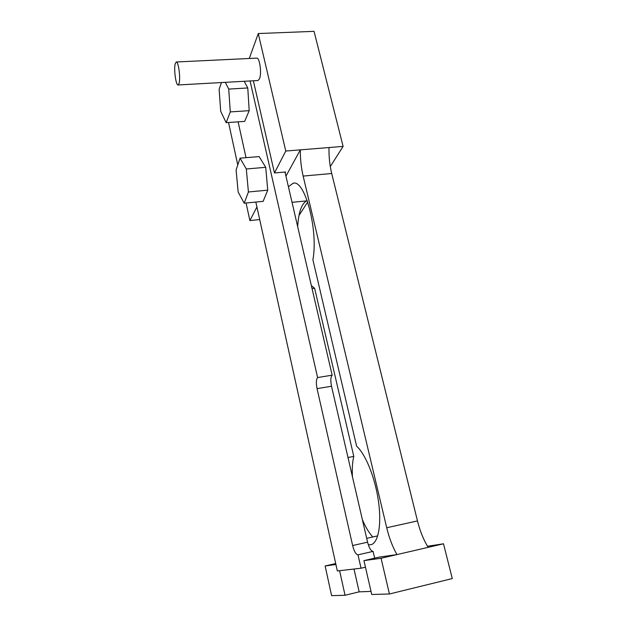 <?xml version="1.0" encoding="UTF-8"?>
<svg xmlns="http://www.w3.org/2000/svg" width="627" height="627" viewBox="0 0 627 627"><rect width="100%" height="100%" fill="white"/><g stroke="black" fill="none" stroke-linecap="round" stroke-linejoin="round"><path stroke-width="0.94" d="M377.713 535.866L366.685 538.334M311.384 285.638L314.621 288.287L353.793 456.401L347.993 457.514M353.793 456.401C352.437 461.919 351.99 468.706 352.445 476.755M362.343 519.564C365.557 527.119 369.037 532.919 372.791 536.971M288.412 186.744L293.146 183.241C304.84 179.11 318.485 230.313 312.897 259.766L356.622 446.212C365.337 453.854 374.836 476.873 378.3 500.119C381.819 523.373 378.59 542.269 371.356 544.628L368.323 544.855M178.115 84.966L258.01 80.515L259.5 78.814C261.898 73.516 259.703 57.323 256.702 58.131L176.234 61.987L175.168 63.844C173.703 69.503 175.96 85.695 178.115 84.966L179.142 83.25C180.678 77.85 178.405 61.203 176.234 61.987M307.293 200.82L292.033 202.333M314.621 288.287L312.074 288.624M306.47 200.906C301.454 203.979 298.53 212.569 297.684 226.66M427.481 546.25L443.501 543.797L452.279 578.572L389.43 593.988L371.717 594.498L363.958 560.624L381.067 558.265L389.43 593.988M443.501 543.797L428.155 547.355C423.57 539.863 420.012 531.061 417.472 520.935L331.707 173.499C329.708 165.23 328.807 156.578 328.995 147.541L300.325 149.861C300.255 158.984 301.195 167.722 303.147 176.077L386.718 527.738C389.187 537.997 392.604 546.94 396.946 554.582L428.155 547.355M298.985 215.469L307.708 202.051M330.296 166.547L343.11 146.397L328.995 147.541M249.256 58.491L258.269 33.544L314.049 31.35L343.11 146.397M285.167 172.77L285.598 171.978L274.461 172.958L253.363 80.773M274.461 172.958L285.771 151.044L258.269 33.544M285.951 176.148L300.325 149.861L285.771 151.044M259.703 219.56L249.891 220.579L256.921 206.965M249.891 220.579L246.066 203.015M237.774 164.956L228.534 122.508M339.599 570.68L345.046 595.266L331.597 595.65L325.131 565.985L335.704 563.555M325.131 565.985L335.915 564.496M354.012 569.026L359.161 591.849L371.004 591.394M345.046 595.266L359.161 591.849M381.067 558.265L396.946 554.582L379.108 557.121L363.958 560.624M248.417 191.98L267.737 190.161L265.723 167.315L259.147 156.593L240.047 158.161L236.097 169.98L238.158 192.034L244.216 203.195L248.417 191.98L246.309 168.984L265.723 167.315M244.216 203.195L263.128 201.345L267.737 190.161M374.672 558.148L373.081 551.392C370.957 551.109 369.123 548.037 367.579 542.183L331.511 386.24C330.421 380.746 330.641 377.062 332.153 375.189L284.995 172.033M255.832 202.059L337.342 570.946L361.042 568.219L358.001 554.84L373.096 551.392M361.042 568.219L365.463 567.192M358.001 554.84L373.081 551.392M357.978 554.848C355.94 554.542 354.161 551.439 352.64 545.537L317.05 388.646C315.977 383.121 316.157 379.421 317.599 377.548L332.177 375.173M332.153 375.189L317.599 377.548L250.063 80.954M238.111 121.842L246.027 157.667M221.464 82.552L219.137 89.324L220.688 111.277L226.159 122.673L230.281 111.912L228.73 89.081L225.305 82.333M228.73 89.081L247.775 87.968L244.185 81.283M230.281 111.912L249.193 110.665L247.775 87.968M226.159 122.673L244.671 121.387L249.193 110.665M246.309 168.984L240.047 158.161M417.472 520.935L386.718 527.738M331.707 173.499L303.147 176.077M352.64 545.537L367.579 542.183M317.05 388.646L331.511 386.24M293.632 183.194L293.146 183.241"/></g></svg>
